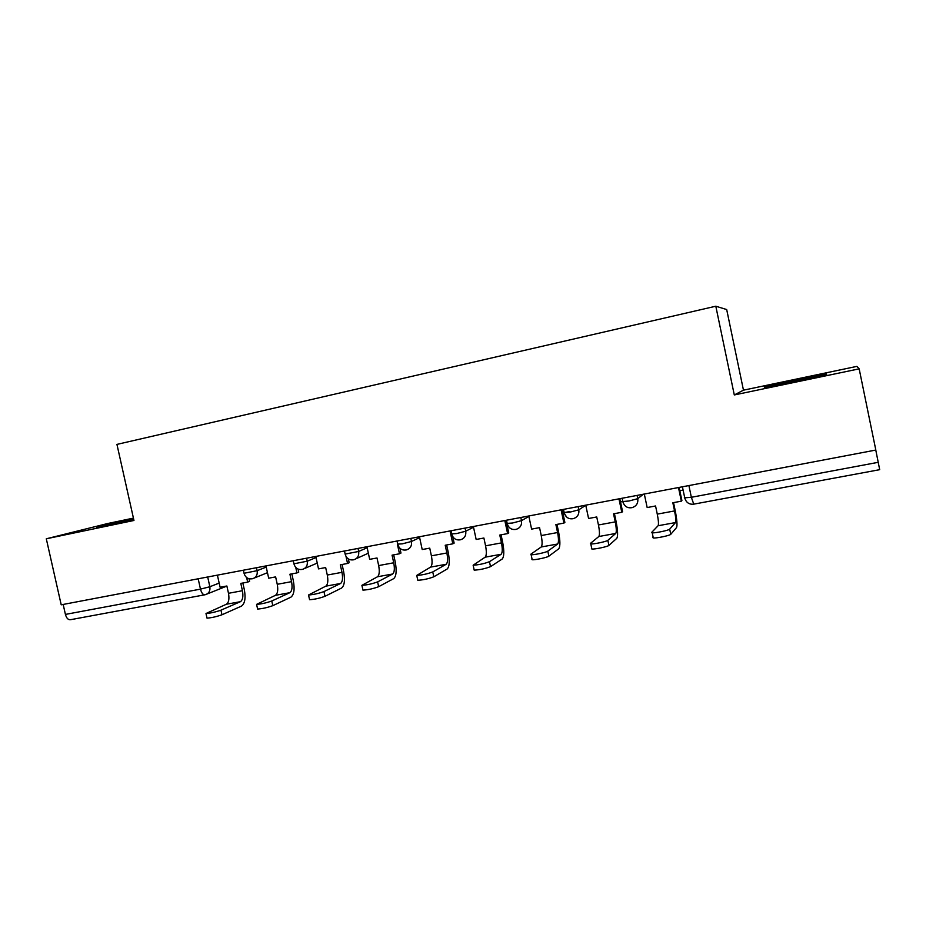 <?xml version="1.0" encoding="UTF-8"?>
<svg xmlns="http://www.w3.org/2000/svg" width="926" height="926" viewBox="0 0 926 926"><rect width="100%" height="100%" fill="white"/><g stroke="black" fill="none" stroke-linecap="round" stroke-linejoin="round"><path stroke-width="1.39" d="M133.564 518.722L96.628 527.403L133.738 519.521M794.439 381.524C815.771 377.079 832.59 373.051 824.811 374.278L796.175 379.845C775.525 384.163 758.568 388.202 766.23 387.022L794.439 381.524M133.425 518.12L107.717 523.514L46.3 538.793L61.209 604.817L875.822 450.048L859.166 368.849L856.863 366.383L743.462 390.17L726.69 309.55L715.81 306.217L734.295 394.951L859.166 368.849M46.3 538.793L133.957 520.47L116.942 444.399L715.81 306.217M204.692 594.828L70.515 619.702C68.211 619.992 66.51 618.232 65.422 614.413L200.479 589.133L209.855 586.737L219.173 583.091M63.165 604.435L65.422 614.413M875.776 450.059L879.688 469.679L693.759 504.149L691.352 497.285L878.288 462.305M743.462 390.17L734.295 394.951M644.311 494.033L647.17 507.552L655.562 505.978L657.275 514.127C658.502 520.4 658.78 524.266 658.097 525.736L651.661 532.415L652.205 532.82C655.076 533.226 669.058 530.309 669.683 529.151L670.771 534.314C670.146 535.494 656.164 538.423 653.293 537.971L652.749 537.543M678.48 487.539L681.339 501.174L672.843 502.76L674.556 510.932C675.795 517.229 676.119 521.106 675.517 522.565L669.683 529.151M679.823 490.722L683.099 490.097M681.339 501.174L681.906 500.596L679.128 487.412M670.771 534.314L676.559 527.542C677.438 525.355 676.975 519.602 675.147 510.319L673.526 502.633M585.741 505.156L588.577 518.479L596.738 516.963L598.451 524.984C599.643 531.177 599.77 535.02 598.821 536.513L590.348 543.481L590.8 543.932C593.485 544.326 606.843 541.502 607.85 540.321L608.926 545.402C607.931 546.618 594.573 549.442 591.876 549.014L591.425 548.539M618.962 498.848L621.797 512.286L613.544 513.826L615.246 521.882C616.45 528.098 616.623 531.941 615.755 533.434L607.85 540.321M620.513 501.938L622.469 501.568M621.797 512.286L622.573 511.673L619.818 498.686M608.926 545.402L616.797 538.342C618.07 536.108 617.816 530.401 616.033 521.245L614.436 513.664M528.792 515.979L531.605 529.116L539.545 527.635L541.235 535.552C542.393 541.652 542.381 545.472 541.201 546.988L530.806 554.234L531.13 554.72C533.642 555.102 546.456 552.371 547.798 551.155L548.875 556.167C547.532 557.406 534.73 560.149 532.195 559.732L531.871 559.211M561.087 509.844L563.911 523.086L555.878 524.591L557.579 532.531C558.748 538.666 558.772 542.486 557.66 544.002L547.798 551.155M562.834 512.854L569.768 511.534M563.911 523.086L564.872 522.449L562.151 509.636M548.875 556.167L558.691 548.84C560.334 546.56 560.288 540.9 558.563 531.86L556.966 524.382M473.371 526.5L476.161 539.464L483.893 538.018L485.571 545.831C486.706 551.85 486.555 555.635 485.143 557.186L473.14 565.219C478.927 564.837 484.367 563.668 489.46 561.688L490.525 566.631C485.432 568.633 479.992 569.803 474.205 570.15L473.996 569.594M504.809 520.539L507.61 533.596L499.785 535.054L501.475 542.891C502.61 548.944 502.505 552.729 501.151 554.269L489.46 561.688M507.61 533.596L508.756 532.925L506.047 520.296M490.525 566.631L502.181 559.038C504.161 556.734 504.323 551.109 502.633 542.196L501.059 534.823M419.443 536.756L422.21 549.535L429.733 548.134L431.4 555.832C432.5 561.781 432.234 565.531 430.602 567.106L416.746 575.416C422.21 575.058 427.546 573.9 432.755 571.932L433.808 576.794C428.611 578.785 423.275 579.954 417.8 580.278L417.684 579.711M450.036 530.945L452.814 543.828L445.209 545.24L446.876 552.972C447.987 558.945 447.756 562.707 446.182 564.27L432.755 571.932M452.814 543.828L454.134 543.122L452.721 536.582M433.808 576.794L447.2 568.969C449.515 566.631 449.851 561.052 448.219 552.243L446.645 544.974M366.939 546.734L369.682 559.339L377.009 557.973L378.665 565.566C379.729 571.435 379.347 575.173 377.507 576.759L361.904 585.336C367.066 584.989 372.31 583.843 377.611 581.887L378.653 586.69C373.363 588.67 368.12 589.816 362.946 590.128L362.83 589.596M397.439 544.384L399.476 553.783L392.068 555.16L393.735 562.788C394.812 568.68 394.453 572.418 392.682 574.004L377.611 581.887M399.476 553.783L400.97 553.053L399.928 548.25M378.653 586.69L393.689 578.634C396.316 576.261 396.826 570.729 395.24 562.036L393.677 554.859M315.789 556.445L318.521 568.888L325.663 567.557L327.295 575.046C328.336 580.845 327.839 584.549 325.813 586.158L308.532 594.99C313.428 594.654 318.579 593.52 323.961 591.575L325.003 596.298C319.62 598.277 314.47 599.411 309.573 599.712L309.458 599.215M346.023 556.491L347.551 563.471L340.328 564.814L341.983 572.337C343.025 578.16 342.562 581.875 340.583 583.473L323.961 591.575M347.551 563.471L349.183 562.73L348.361 558.957M325.003 596.298L341.59 588.045C344.507 585.649 345.19 580.151 343.639 571.573L342.088 564.49M265.97 565.913L268.679 578.194L275.624 576.898L277.256 584.294C278.275 590.012 277.673 593.693 275.45 595.314L256.583 604.377C261.236 604.053 266.294 602.93 271.769 600.997L272.8 605.662C267.325 607.618 262.266 608.752 257.613 609.042L257.509 608.579M295.753 567.43L296.957 572.916L289.931 574.224L291.563 581.655C292.581 587.397 292.014 591.077 289.85 592.698L271.769 600.997M296.957 572.916L298.751 572.152L298.068 569.073M272.8 605.662L290.833 597.212C294.04 594.793 294.873 589.341 293.368 580.857L291.829 573.865M217.402 575.139L220.099 587.258L226.87 585.996L228.49 593.3C229.474 598.948 228.78 602.595 226.384 604.238L205.989 613.521C210.422 613.209 215.399 612.086 220.955 610.176L221.974 614.771C216.429 616.716 211.441 617.839 207.019 618.128L206.915 617.688M246.652 577.569L247.659 582.118L240.806 583.392L242.427 590.719C243.422 596.39 242.751 600.048 240.413 601.692L220.955 610.176M247.659 582.118L249.592 581.331L249.013 578.75M221.974 614.771L241.397 606.148C244.858 603.694 245.841 598.289 244.371 589.908L242.844 583.01M244.059 573.263L257.15 570.671L266.225 567.082M256.502 567.707L257.15 570.671C257.694 574.826 256.166 577.511 252.555 578.727C248.33 579.445 245.517 577.708 244.117 573.541L243.376 570.196M293.936 563.795L307.247 561.191L316.032 557.545M306.587 558.193L307.247 561.191C307.791 565.404 306.217 568.124 302.513 569.374C298.253 570.092 295.417 568.332 294.005 564.096L293.264 560.728M345.143 554.084L358.663 551.456L367.159 547.741M358.003 548.423L358.663 551.456C359.207 555.716 357.586 558.494 353.801 559.767C349.507 560.485 346.637 558.702 345.213 554.396L344.46 550.993M397.705 544.106L402.324 543.84L411.48 541.467L419.64 537.636M410.808 538.388L411.48 541.467C412.024 545.784 410.345 548.597 406.456 549.905C402.127 550.634 399.233 548.817 397.775 544.442L397.034 541.004M451.68 533.862L456.645 533.573L465.732 531.211L473.533 527.218M465.06 528.086L465.732 531.211C466.264 535.564 464.551 538.423 460.569 539.765C456.171 540.506 453.242 538.654 451.772 534.221L451.807 534.383M507.043 523.387L512.483 523.016L521.488 520.655L528.885 516.453M520.806 517.495L521.488 520.655C522.021 525.065 520.25 527.97 516.164 529.359C511.708 530.1 508.733 528.225 507.24 523.711L506.499 520.215M563.957 512.622L569.895 512.159L578.808 509.809L585.764 505.272M578.125 506.603L578.808 509.809C579.34 514.277 577.511 517.217 573.333 518.653C568.795 519.417 565.774 517.507 564.258 512.911L563.506 509.381M622.492 501.556L628.951 501.001L637.771 498.663L643.385 494.206M637.076 495.41L637.771 498.663C638.292 503.177 636.417 506.163 632.134 507.633C627.504 508.42 624.413 506.476 622.874 501.811L622.122 498.246M207.69 576.979L209.855 586.737C210.41 590.823 208.94 593.462 205.433 594.654L205.086 594.747C203.095 594.978 201.555 593.103 200.479 589.133L198.176 578.785M564.027 512.888L566.643 517.055M507.124 523.699L508.328 526.292M684.326 497.864L691.352 497.285L688.898 485.56M674.556 510.932L657.275 514.127M675.517 522.565L658.097 525.736M615.246 521.882L598.451 524.984M615.755 533.434L598.821 536.513M557.579 532.531L541.235 535.552M557.66 544.002L541.201 546.988M501.475 542.891L485.571 545.831M501.151 554.269L485.143 557.186M446.876 552.972L431.4 555.832M446.182 564.27L430.602 567.106M393.735 562.788L378.665 565.566M392.682 574.004L377.507 576.759M341.983 572.337L327.295 575.046M340.583 583.473L325.813 586.158M291.563 581.655L277.256 584.294M289.85 592.698L275.45 595.314M242.427 590.719L228.49 593.3M240.413 601.692L226.384 604.238M451.02 530.748L451.772 534.221M356.059 558.748L368.34 553.204M304.504 568.529L317.248 563.089M254.314 578.021L267.464 572.685M682.404 486.787L684.789 498.107C686.235 502.644 689.233 504.647 693.759 504.149M226.893 586.065L207.042 594.017M652.205 532.82L653.293 537.971M590.8 543.932L591.876 549.014M531.13 554.72L532.195 559.732M473.14 565.219L474.205 570.15M416.746 575.416L417.8 580.278M361.904 585.336L362.946 590.128M308.532 594.99L309.573 599.712M256.583 604.377L257.613 609.042M205.989 613.521L207.019 618.128"/></g></svg>
